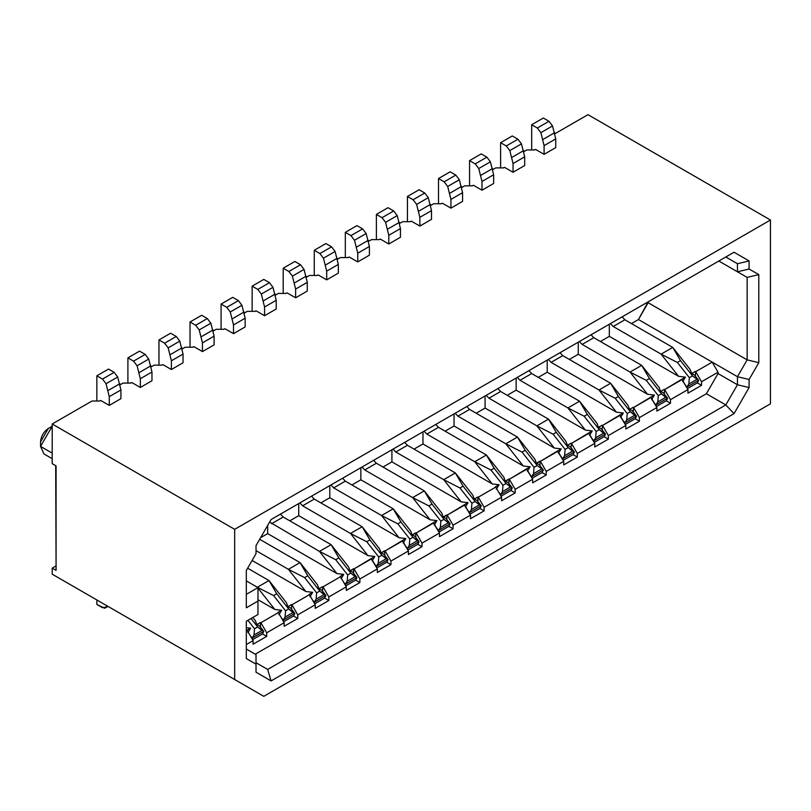 <?xml version="1.0" encoding="UTF-8"?>
<svg xmlns="http://www.w3.org/2000/svg" width="811" height="811" viewBox="0 0 811 811"><rect width="100%" height="100%" fill="white"/><g stroke="black" fill="none" stroke-linecap="round" stroke-linejoin="round"><path stroke-width="1.22" d="M91.988 401.019L99.753 401.019L91.988 401.019L52.198 423.991L91.988 401.019M56.081 465.909L52.198 463.669L52.198 423.991L52.198 463.669L56.081 465.909L56.081 570.366L52.198 568.126L52.198 574.178L234.673 679.527L234.673 529.34L52.198 423.991L234.673 529.34L234.673 679.527L263.788 696.335L770.45 403.817L770.45 220.014L234.673 529.34L770.45 220.014L770.45 403.817L263.788 696.335L52.198 574.178L52.198 568.126L56.081 570.366M271.087 680.916L256.023 672.228L256.023 664.158L246.321 658.552L246.321 621.246L257.969 614.525L257.969 601.073L246.321 607.794L246.321 570.488L256.023 553.68L256.023 545.61L271.087 519.527L734.036 252.241L749.1 260.939L749.1 269.009L758.802 274.615L758.802 362.669L749.1 379.487L749.1 387.557L734.036 413.63L271.087 680.916L267.671 669.44L256.023 662.719L267.671 669.44L271.087 680.916L734.036 413.63L749.1 387.557L749.1 379.487L758.802 362.669L758.802 274.615L749.1 269.009L749.1 260.939L734.036 252.241L725.804 256.996L737.452 263.727L725.804 256.996L271.087 519.527L256.023 545.61L256.023 553.68L246.321 570.488L246.321 607.794L257.969 601.073L257.969 614.525L246.321 621.246L246.321 658.552L256.023 664.158L256.023 672.228L271.087 680.916M185.172 347.22L192.937 347.22L185.172 347.22L182.282 348.882L185.172 347.22M154.11 365.153L161.876 365.153L154.11 365.153L151.221 366.815L154.11 365.153M123.049 383.086L130.814 383.086L123.049 383.086L120.16 384.749L123.049 383.086M55.695 566.108L52.198 568.126L55.695 566.108M40.55 446.405L40.55 441.924L40.55 446.405L52.198 426.231L40.55 446.405L52.198 453.136L40.55 446.405L43.966 453.947L52.198 458.702M257.969 587.62L246.321 580.899L257.969 587.62L257.969 601.073L257.969 587.62L246.321 594.351L257.969 587.62M246.321 649.043L256.023 654.649L256.023 664.158L256.023 654.649L246.321 649.043M81.313 590.986L263.788 696.335L81.313 590.986M246.321 621.246L257.969 614.525L246.321 621.246M247.294 630.553L253.113 640.639L246.321 644.563L253.113 640.639L253.113 644.218L266.707 636.371L262.49 633.938L266.707 636.371L266.707 632.793L260.878 622.706L278.345 612.619L284.174 622.706L284.174 626.285L297.759 618.448L293.552 616.015L297.759 618.448L297.759 614.86L291.94 604.773L309.407 594.686L315.236 604.773L315.236 608.362L328.82 600.515L324.603 598.082L328.82 600.515L328.82 596.926L323.001 586.84L340.468 576.753L346.297 586.84L346.297 590.428L359.881 582.582L355.664 580.149L359.881 582.582L359.881 578.993L354.062 568.906L371.144 558.597L377.348 568.906L371.529 558.82L354.062 568.906L359.881 578.993L377.348 568.906L377.348 572.495L390.943 564.649L386.725 562.216L390.943 564.649L390.943 561.06L385.113 550.973L402.195 540.663L408.409 550.973L402.591 540.886L385.113 550.973L390.943 561.06L408.409 550.973L408.409 554.562L422.004 546.715L417.787 544.282L422.004 546.715L422.004 543.127L416.175 533.04L433.256 522.73L439.471 533.04L433.652 522.953L416.175 533.04L422.004 543.127L439.471 533.04L439.471 536.629L453.055 528.782L448.848 526.349L453.055 528.782L453.055 525.193L447.236 515.107L464.318 504.797L470.532 515.107L464.703 505.02L447.236 515.107L453.055 525.193L470.532 515.107L470.532 518.695L484.116 510.849L479.899 508.416L484.116 510.849L484.116 507.27L478.297 497.184L495.764 487.097L501.593 497.184L495.764 487.097L478.297 497.184L484.116 507.27L501.593 497.184L501.593 500.762L515.178 492.916L510.96 490.483L515.178 492.916L515.178 489.337L509.359 479.25L526.44 468.94L532.655 479.25L526.826 469.163L509.359 479.25L515.178 489.337L532.655 479.25L532.655 482.829L546.239 474.993L542.022 472.549L546.239 474.993L546.239 471.404L540.42 461.317L557.502 451.007L563.706 461.317L557.887 451.23L540.42 461.317L546.239 471.404L563.706 461.317L563.706 464.906L577.3 457.059L573.083 454.626L577.3 457.059L577.3 453.471L571.471 443.384L588.553 433.074L594.767 443.384L588.948 433.297L571.471 443.384L577.3 453.471L594.767 443.384L594.767 446.973L608.362 439.126L604.144 436.693L608.362 439.126L608.362 435.537L602.532 425.451L619.614 415.141L625.828 425.451L620.01 415.364L602.532 425.451L608.362 435.537L625.828 425.451L625.828 429.039L639.413 421.193L635.206 418.76L639.413 421.193L639.413 417.604L633.594 407.517L650.675 397.208L656.89 407.517L651.061 397.431L633.594 407.517L639.413 417.604L656.89 407.517L656.89 411.106L670.474 403.26L666.257 400.827L670.474 403.26L670.474 399.671L664.655 389.584L681.737 379.274L687.951 389.584L682.122 379.497L664.655 389.584L670.474 399.671L687.951 389.584L687.951 393.173L701.535 385.326L697.318 382.893L701.535 385.326L701.535 381.738L695.716 371.651L712.21 362.132L638.45 319.534L648.151 301.834L648.151 302.726L747.154 359.881L737.452 376.699L712.21 362.132L718.039 372.219L712.21 362.132L737.452 376.699L747.154 359.881L648.151 302.726L638.45 319.534L712.21 362.132L695.716 371.651L701.535 381.738L718.039 372.219L718.039 373.557L706.391 393.73L255.252 654.193L706.391 393.73L718.039 373.557L718.039 372.219L701.535 381.738L701.535 385.326L687.951 393.173L687.951 389.584L670.474 399.671L670.474 403.26L656.89 411.106L656.89 407.517L639.413 417.604L639.413 421.193L625.828 429.039L625.828 425.451L608.362 435.537L608.362 439.126L594.767 446.973L594.767 443.384L577.3 453.471L577.3 457.059L563.706 464.906L563.706 461.317L546.239 471.404L546.239 474.993L532.655 482.829L532.655 479.25L515.178 489.337L515.178 492.916L501.593 500.762L501.593 497.184L484.116 507.27L484.116 510.849L470.532 518.695L470.532 515.107L453.055 525.193L453.055 528.782L439.471 536.629L439.471 533.04L422.004 543.127L422.004 546.715L408.409 554.562L408.409 550.973L390.943 561.06L390.943 564.649L377.348 572.495L377.348 568.906L359.881 578.993L359.881 582.582L346.297 590.428L346.297 586.84L328.82 596.926L346.297 586.84L340.468 576.753L323.001 586.84L328.82 596.926L328.82 600.515L315.236 608.362L315.236 604.773L309.407 594.686L291.94 604.773L297.759 614.86L315.236 604.773L297.759 614.86L297.759 618.448L284.174 626.285L284.174 622.706L278.345 612.619L260.878 622.706L266.707 632.793L284.174 622.706L266.707 632.793L266.707 636.371L253.113 644.218L253.113 640.639L247.294 630.553L246.321 631.11M48.315 428.472L40.55 441.924C41.047 436.227 43.632 431.746 48.315 428.472L52.198 426.231M587.975 114.665L770.45 220.014L587.975 114.665L554.998 133.703L587.975 114.665M526.826 149.964L534.591 149.964L526.826 149.964L523.936 151.637L526.826 149.964M495.764 167.897L503.53 167.897L495.764 167.897L492.875 169.57L495.764 167.897M464.703 185.831L472.468 185.831L464.703 185.831L461.824 187.493L464.703 185.831M433.652 203.764L441.417 203.764L433.652 203.764L430.763 205.426L433.652 203.764M402.591 221.697L410.356 221.697L402.591 221.697L399.701 223.36L402.591 221.697M371.529 239.63L379.295 239.63L371.529 239.63L368.64 241.293L371.529 239.63M340.468 257.563L348.233 257.563L340.468 257.563L337.579 259.226L340.468 257.563M309.407 275.487L317.172 275.487L309.407 275.487L306.517 277.159L309.407 275.487M278.345 293.42L286.111 293.42L278.345 293.42L275.466 295.092L278.345 293.42M247.294 311.353L255.059 311.353L247.294 311.353L244.405 313.026L247.294 311.353M216.233 329.286L223.998 329.286L216.233 329.286L213.344 330.959L216.233 329.286M747.154 277.392L718.81 261.03L747.154 277.392L718.81 261.03L737.452 271.797L737.452 263.727L725.804 256.996L737.452 263.727L749.1 260.939L737.452 263.727L737.452 271.797L749.1 269.009L737.452 271.797L747.154 277.392L758.802 274.615L747.154 277.392L747.154 359.881L747.154 277.392M747.154 359.881L758.802 362.669L747.154 359.881M737.452 376.699L749.1 379.487L737.452 376.699L737.452 384.769L749.1 387.557L737.452 384.769L725.804 404.942L734.036 413.63L725.804 404.942L267.671 669.44L725.804 404.942L737.452 384.769L737.452 376.699M725.804 256.996L271.087 519.527L725.804 256.996M718.039 373.557L737.452 384.769L718.039 373.557M706.391 393.73L725.804 404.942L706.391 393.73M322.606 586.617L322.606 591.28L322.606 586.617L318.916 588.745L322.606 586.617M291.555 604.55L291.555 609.203L291.555 604.55L287.854 606.679L291.555 604.55M260.493 622.483L260.493 627.136L260.493 622.483L256.793 624.612L260.493 622.483M695.716 371.651L695.321 376.091L695.716 371.651M664.655 389.584L664.27 394.024L664.655 389.584M633.594 407.517L633.209 411.958L633.594 407.517M602.532 425.451L602.147 429.891L602.532 425.451M571.471 443.384L571.086 447.814L571.471 443.384M162.849 364.595L171.385 369.522L183.033 362.801L183.033 354.072L179.799 341.127L176.271 336.474L170.614 333.209L176.271 336.474L179.799 341.127L183.033 354.072L183.033 362.801L171.385 369.522L162.849 364.595L161.876 365.153M131.787 382.518L140.333 387.455L151.971 380.734L151.971 372.006L148.748 359.06L145.21 354.407L139.553 351.143L145.21 354.407L148.748 359.06L151.971 372.006L151.971 380.734L140.333 387.455L131.787 382.518L130.814 383.086M100.726 400.452L109.272 405.388L120.92 398.657L120.92 389.939L117.686 376.993L114.158 372.34L108.492 369.076L114.158 372.34L117.686 376.993L120.92 389.939L120.92 398.657L109.272 405.388L100.726 400.452L99.753 401.019M535.564 149.406L544.1 154.333L555.748 147.612L555.748 138.894L552.514 125.948L548.986 121.295L543.329 118.021L548.986 121.295L552.514 125.948L555.748 138.894L555.748 147.612L544.1 154.333L535.564 149.406L534.591 149.964M504.503 167.34L513.049 172.267L524.687 165.545L524.687 156.827L521.463 143.882L517.925 139.228L512.268 135.954L517.925 139.228L521.463 143.882L524.687 156.827L524.687 165.545L513.049 172.267L504.503 167.34L503.53 167.897M473.442 185.273L481.987 190.2L493.635 183.479L493.635 174.76L490.402 161.815L486.874 157.162L481.207 153.887L486.874 157.162L490.402 161.815L493.635 174.76L493.635 183.479L481.987 190.2L473.442 185.273L472.468 185.831M442.38 203.206L450.926 208.133L462.574 201.412L462.574 192.683L459.34 179.738L455.812 175.085L450.146 171.82L455.812 175.085L459.34 179.738L462.574 192.683L462.574 201.412L450.926 208.133L442.38 203.206L441.417 203.764M411.319 221.139L419.865 226.066L431.513 219.345L431.513 210.617L428.279 197.671L424.751 193.018L419.084 189.754L424.751 193.018L428.279 197.671L431.513 210.617L431.513 219.345L419.865 226.066L411.319 221.139L410.356 221.697M380.268 239.063L388.804 243.999L400.452 237.278L400.452 228.55L397.218 215.604L393.69 210.951L388.033 207.687L393.69 210.951L397.218 215.604L400.452 228.55L400.452 237.278L388.804 243.999L380.268 239.063L379.295 239.63M349.206 256.996L357.742 261.933L369.39 255.201L369.39 246.483L366.156 233.538L362.629 228.884L356.972 225.62L362.629 228.884L366.156 233.538L369.39 246.483L369.39 255.201L357.742 261.933L349.206 256.996L348.233 257.563M318.145 274.929L326.691 279.866L338.329 273.135L338.329 264.416L335.105 251.471L331.567 246.818L325.91 243.553L331.567 246.818L335.105 251.471L338.329 264.416L338.329 273.135L326.691 279.866L318.145 274.929L317.172 275.487M287.084 292.862L295.63 297.789L307.278 291.068L307.278 282.35L304.044 269.404L300.516 264.751L294.849 261.477L300.516 264.751L304.044 269.404L307.278 282.35L307.278 291.068L295.63 297.789L287.084 292.862L286.111 293.42M256.023 310.795L264.568 315.722L276.216 309.001L276.216 300.283L272.983 287.337L269.455 282.684L263.788 279.41L269.455 282.684L272.983 287.337L276.216 300.283L276.216 309.001L264.568 315.722L256.023 310.795L255.059 311.353M224.961 328.729L233.507 333.656L245.155 326.934L245.155 318.216L241.921 305.271L238.393 300.617L232.727 297.343L238.393 300.617L241.921 305.271L245.155 318.216L245.155 326.934L233.507 333.656L224.961 328.729L223.998 329.286M193.91 346.662L202.446 351.589L214.094 344.868L214.094 336.149L210.86 323.204L207.332 318.551L201.675 315.276L207.332 318.551L210.86 323.204L214.094 336.149L214.094 344.868L202.446 351.589L193.91 346.662L192.937 347.22M56.081 569.92L55.695 465.686M99.368 401.019L100.341 400.675M130.429 383.086L131.402 382.751M161.49 365.153L162.464 364.818M192.552 347.22L193.515 346.885M223.603 329.286L224.576 328.952M254.664 311.353L255.637 311.019M285.725 293.42L286.699 293.085M316.787 275.487L317.76 275.152M347.848 257.563L348.821 257.219M378.909 239.63L379.872 239.296M409.96 221.697L410.934 221.362M441.022 203.764L441.995 203.429M472.083 185.831L473.056 185.496M503.144 167.897L504.118 167.563M534.206 149.964L535.169 149.629M598.447 427.356L602.147 425.228L598.447 427.356L601.174 428.654L598.447 427.356L597.038 423.403L598.447 427.356M619.614 415.141L623.314 413.002L616.451 412.191L547.212 372.219L538.281 377.368L547.212 372.219L547.212 360.104L547.212 372.219L616.451 412.191L598.994 390.01L551.095 362.355L548.348 359.455L551.095 362.355L598.994 390.01L616.451 412.191L623.314 413.002L619.614 415.141M629.508 409.423L633.209 407.294L629.508 409.423L632.235 410.721L629.508 409.423L628.099 405.47L629.508 409.423M650.675 397.208L654.376 395.079L647.513 394.258L578.273 354.285L569.342 359.435L578.273 354.285L578.273 342.181L578.273 354.285L647.513 394.258L630.056 372.077L582.156 344.422L579.409 341.522L582.156 344.422L630.056 372.077L647.513 394.258L654.376 395.079L650.675 397.208M660.57 391.5L664.27 389.361L660.57 391.5L663.297 392.788L660.57 391.5L659.161 387.536L660.57 391.5M681.737 379.274L685.427 377.145L678.574 376.324L609.325 336.352L600.404 341.502L609.325 336.352L609.325 324.248L609.325 336.352L678.574 376.324L661.117 354.143L613.207 326.488L610.47 323.589L613.207 326.488L661.117 354.143L678.574 376.324L685.427 377.145L681.737 379.274M691.631 373.567L695.321 371.428L691.631 373.567L694.358 374.854L691.631 373.567L690.222 369.603L691.631 373.567M638.45 319.534L631.455 323.569L638.45 319.534M567.396 445.29L571.086 443.161L567.396 445.29L570.113 446.587L567.396 445.29L565.977 441.336L567.396 445.29M588.553 433.074L592.253 430.935L585.39 430.124L516.151 390.142L507.22 395.302L516.151 390.142L516.151 378.038L516.151 390.142L585.39 430.124L567.933 407.943L520.033 380.288L517.286 377.389L520.033 380.288L567.933 407.943L585.39 430.124L592.253 430.935L588.553 433.074M540.025 465.747L540.025 461.094L536.335 463.223L534.925 459.259L517.459 437.078L525.193 450.287L522.051 452.102L505.811 443.799L523.277 465.99L454.028 426.008L523.277 465.99L530.13 466.801L527.414 471.242L530.13 466.801L526.44 468.94L530.13 466.801L523.277 465.99L505.811 443.799L517.459 437.078L469.559 409.423L466.812 406.524L469.559 409.423L517.459 437.078L534.925 459.259L536.335 463.223L540.42 461.317M557.502 451.007L561.192 448.868L554.329 448.057L485.09 408.075L476.158 413.235L485.09 408.075L485.09 395.971L485.09 408.075L554.329 448.057L536.872 425.876L488.972 398.211L486.225 395.312L488.972 398.211L536.872 425.876L554.329 448.057L561.192 448.868L557.502 451.007M501.036 496.22L511.133 490.391L512.268 487.877L500.62 494.598L502.465 491.588L502.992 485.262L491 470.025L474.759 461.733L492.216 483.924L422.967 443.941L492.216 483.924L499.069 484.735L496.352 489.175L499.069 484.735L495.379 486.864L499.069 484.735L492.216 483.924L474.759 461.733L486.407 455.012L438.498 427.356L435.76 424.457L438.498 427.356L486.407 455.012L503.864 477.192L505.273 481.156L509.359 479.25M454.028 426.008L445.097 431.168L454.028 426.008L454.028 413.904L454.028 426.008M422.967 443.941L414.046 449.101L422.967 443.941L422.967 431.837L422.967 443.941M472.803 495.126L474.212 499.089L477.912 496.95L474.212 499.089L476.939 500.377L474.212 499.089L472.803 495.126L455.346 472.945L472.803 495.126M438.913 532.087L449.01 526.258L450.146 523.744L438.498 530.465L440.353 527.454L440.88 521.128L428.877 505.892L412.637 497.599L430.094 519.78L360.854 479.808L430.094 519.78L436.957 520.601L434.23 525.041L436.957 520.601L433.256 522.73L436.957 520.601L430.094 519.78L412.637 497.599L424.285 490.878L376.385 463.223L373.638 460.324L376.385 463.223L424.285 490.878L441.742 513.059L443.151 517.023L447.236 515.107M464.318 504.797L468.018 502.668L461.155 501.847L391.916 461.875L382.985 467.035L391.916 461.875L391.916 449.77L391.916 461.875L461.155 501.847L443.698 479.666L395.798 452.011L393.051 449.112L395.798 452.011L443.698 479.666L461.155 501.847L468.018 502.668L464.318 504.797M407.862 550.01L417.949 544.191L419.084 541.677L407.436 548.398L409.291 545.387L409.819 539.062L397.816 523.825L381.575 515.532L399.032 537.713L329.793 497.741L399.032 537.713L405.895 538.534L403.168 542.975L405.895 538.534L402.195 540.663L405.895 538.534L399.032 537.713L381.575 515.532L393.223 508.811L345.324 481.156L342.577 478.257L345.324 481.156L393.223 508.811L410.68 530.992L412.089 534.956L416.175 533.04M360.854 479.808L351.923 484.958L360.854 479.808L360.854 467.704L360.854 479.808M376.801 567.943L386.888 562.114L388.033 559.6L376.385 566.331L378.23 563.321L378.757 556.995L366.765 541.758L350.514 533.466L367.971 555.647L298.732 515.674L367.971 555.647L374.834 556.458L372.107 560.898L374.834 556.458L371.144 558.597L374.834 556.458L367.971 555.647L350.514 533.466L362.162 526.745L314.262 499.079L311.515 496.18L314.262 499.079L362.162 526.745L379.619 548.925L381.038 552.879L385.113 550.973M329.793 497.741L320.862 502.891L329.793 497.741L329.793 485.637L329.793 497.741M345.739 585.877L355.836 580.047L356.972 577.533L345.324 584.265L347.169 581.254L347.696 574.928L335.703 559.691L319.453 551.399L336.92 573.58L267.671 533.608L336.92 573.58L343.773 574.391L341.056 578.831L343.773 574.391L340.083 576.53L343.773 574.391L336.92 573.58L319.453 551.399L331.101 544.668L283.201 517.012L280.454 514.113L283.201 517.012L331.101 544.668L348.568 566.859L349.977 570.812L354.062 568.906M298.732 515.674L289.801 520.824L298.732 515.674L298.732 503.56L298.732 515.674M267.671 533.608L260.605 537.683L267.671 533.608L267.671 525.437L267.671 533.608M317.506 584.792L318.916 588.745L321.643 590.043L318.916 588.745L317.506 584.792L300.05 562.601L317.506 584.792M309.021 594.463L312.711 592.324L305.859 591.513L252.099 560.472L305.859 591.513L288.402 569.332L256.023 550.639L288.402 569.332L305.859 591.513L312.711 592.324L309.021 594.463M286.445 602.715L287.854 606.679L290.581 607.976L287.854 606.679L286.445 602.715L268.988 580.534L286.445 602.715M277.96 612.396L281.66 610.257L274.797 609.446L257.969 599.724L274.797 609.446L257.34 587.265L274.797 609.446L281.66 610.257L277.96 612.396M255.384 620.648L256.793 624.612L259.52 625.91L256.793 624.612L255.384 620.648L252.87 617.465L255.384 620.648M246.899 630.319L250.599 628.19L246.321 627.684L250.599 628.19L246.899 630.319M682.71 381.586L685.427 377.145L682.71 381.586M651.649 399.519L654.376 395.079L651.649 399.519M620.587 417.442L623.314 413.002L620.587 417.442M589.526 435.375L592.253 430.935L589.526 435.375M558.465 453.308L561.192 448.868L558.465 453.308M536.335 463.223L539.051 464.521L536.335 463.223M508.963 483.68L508.963 479.027L505.273 481.156L508 482.454L505.273 481.156L503.864 477.192L486.407 455.012L494.132 468.221L506.125 483.457L512.268 487.877L508 482.454L512.268 487.877L508.385 490.118M477.912 501.614L477.912 496.95M465.291 507.108L468.018 502.668L465.291 507.108M446.851 519.547L446.851 514.884L443.151 517.023L445.878 518.31L443.151 517.023L441.742 513.059L424.285 490.878L432.02 504.087L444.002 519.324L450.146 523.744L445.878 518.31L450.146 523.744L446.263 525.984M415.79 537.48L415.79 532.817L412.089 534.956L414.816 536.243L412.089 534.956L410.68 530.992L393.223 508.811L400.958 522.02L412.941 537.257L419.084 541.677L414.816 536.243L419.084 541.677L415.202 543.917M384.728 555.413L384.728 550.75L381.038 552.879L383.755 554.177L381.038 552.879L379.619 548.925L362.162 526.745L369.897 539.944L381.89 555.19L388.033 559.6L383.755 554.177L388.033 559.6L384.15 561.851M353.667 573.347L353.667 568.683L349.977 570.812L352.694 572.11L349.977 570.812L348.568 566.859L331.101 544.668L338.836 557.877L350.828 573.124L356.972 577.533L352.694 572.11L356.972 577.533L353.089 579.774M309.995 596.764L312.711 592.324L309.995 596.764M278.933 614.697L281.66 610.257L278.933 614.697M247.872 632.631L250.599 628.19L247.872 632.631M109.272 405.388L109.272 396.67L106.038 383.725L102.51 379.072L96.844 375.797L96.844 401.019L96.844 375.797L102.51 379.072L106.038 383.725L109.272 396.67L109.272 405.388M140.333 387.455L140.333 378.737L137.1 365.791L133.572 361.138L127.905 357.864L127.905 383.086L127.905 357.864L133.572 361.138L137.1 365.791L140.333 378.737L140.333 387.455M171.385 369.522L171.385 360.804L168.161 347.858L164.623 343.205L158.966 339.931L158.966 365.153L158.966 339.931L164.623 343.205L168.161 347.858L171.385 360.804L171.385 369.522M202.446 351.589L202.446 342.871L199.212 329.925L195.684 325.272L190.027 321.997L190.027 347.22L190.027 321.997L195.684 325.272L199.212 329.925L202.446 342.871L202.446 351.589M233.507 333.656L233.507 324.937L230.273 311.992L226.745 307.339L221.089 304.074L221.089 329.286L221.089 304.074L226.745 307.339L230.273 311.992L233.507 324.937L233.507 333.656M264.568 315.722L264.568 307.004L261.335 294.058L257.807 289.405L252.14 286.141L252.14 311.353L252.14 286.141L257.807 289.405L261.335 294.058L264.568 307.004L264.568 315.722M295.63 297.789L295.63 289.071L292.396 276.125L288.868 271.472L283.201 268.208L283.201 293.42L283.201 268.208L288.868 271.472L292.396 276.125L295.63 289.071L295.63 297.789M326.691 279.866L326.691 271.138L323.457 258.192L319.919 253.539L314.262 250.275L314.262 275.487L314.262 250.275L319.919 253.539L323.457 258.192L326.691 271.138L326.691 279.866M357.742 261.933L357.742 253.204L354.508 240.259L350.981 235.606L345.324 232.341L345.324 257.563L345.324 232.341L350.981 235.606L354.508 240.259L357.742 253.204L357.742 261.933M388.804 243.999L388.804 235.281L385.57 222.336L382.042 217.683L376.385 214.408L376.385 239.63L376.385 214.408L382.042 217.683L385.57 222.336L388.804 235.281L388.804 243.999M419.865 226.066L419.865 217.348L416.631 204.402L413.103 199.749L407.436 196.475L407.436 221.697L407.436 196.475L413.103 199.749L416.631 204.402L419.865 217.348L419.865 226.066M450.926 208.133L450.926 199.415L447.692 186.469L444.164 181.816L438.498 178.542L438.498 203.764L438.498 178.542L444.164 181.816L447.692 186.469L450.926 199.415L450.926 208.133M481.987 190.2L481.987 181.482L478.754 168.536L475.226 163.883L469.559 160.608L469.559 185.831L469.559 160.608L475.226 163.883L478.754 168.536L481.987 181.482L481.987 190.2M513.049 172.267L513.049 163.548L509.815 150.603L506.277 145.95L500.62 142.685L500.62 167.897L500.62 142.685L506.277 145.95L509.815 150.603L513.049 163.548L513.049 172.267M544.1 154.333L544.1 145.615L540.866 132.669L537.338 128.016L531.681 124.752L531.681 149.964L531.681 124.752L537.338 128.016L540.866 132.669L544.1 145.615L544.1 154.333M96.844 599.947L96.844 604.438L102.51 607.703L106.038 607.125L106.778 605.685L106.038 607.125L107.65 606.192L104.609 608.209L96.844 604.438L96.844 599.947M151.971 372.006L140.333 378.737L151.971 372.006M120.92 389.939L109.272 396.67L120.92 389.939M555.748 138.894L544.1 145.615L555.748 138.894M524.687 156.827L513.049 163.548L524.687 156.827M493.635 174.76L481.987 181.482L493.635 174.76M462.574 192.683L450.926 199.415L462.574 192.683M431.513 210.617L419.865 217.348L431.513 210.617M400.452 228.55L388.804 235.281L400.452 228.55M369.39 246.483L357.742 253.204L369.39 246.483M338.329 264.416L326.691 271.138L338.329 264.416M307.278 282.35L295.63 289.071L307.278 282.35M276.216 300.283L264.568 307.004L276.216 300.283M245.155 318.216L233.507 324.937L245.155 318.216M214.094 336.149L202.446 342.871L214.094 336.149M183.033 354.072L171.385 360.804L183.033 354.072M119.856 383.725L108.208 390.446L119.856 383.725M117.686 376.993L106.038 383.725L117.686 376.993M114.158 372.34L102.51 379.072L114.158 372.34M108.492 369.076L96.844 375.797L108.492 369.076M150.917 365.791L139.269 372.523L150.917 365.791M148.748 359.06L137.1 365.791L148.748 359.06M145.21 354.407L133.562 361.138L145.21 354.407M139.553 351.143L127.905 357.864L139.553 351.143M181.978 347.858L170.33 354.589L181.978 347.858M179.799 341.127L168.161 347.858L179.799 341.127M176.271 336.474L164.623 343.205L176.271 336.474M170.614 333.209L158.966 339.931L170.614 333.209M213.04 329.925L201.392 336.656L213.04 329.925M210.86 323.204L199.212 329.925L210.86 323.204M207.332 318.551L195.684 325.272L207.332 318.551M201.675 315.276L190.027 321.997L201.675 315.276M244.091 312.002L232.453 318.723L244.101 312.002M241.921 305.271L230.273 311.992L241.921 305.271M238.393 300.617L226.745 307.339L238.393 300.617M232.727 297.343L221.089 304.074L232.727 297.343M275.152 294.069L263.504 300.79L275.152 294.069M272.983 287.337L261.335 294.058L272.983 287.337M269.455 282.684L257.807 289.405L269.455 282.684M263.788 279.41L252.14 286.141L263.788 279.41M306.213 276.135L294.565 282.857L306.213 276.135M304.044 269.404L292.396 276.125L304.044 269.404M300.516 264.751L288.868 271.472L300.516 264.751M294.849 261.477L283.201 268.208L294.849 261.477M337.275 258.202L325.627 264.923L337.275 258.202M335.105 251.471L323.457 258.192L335.105 251.471M331.567 246.818L319.919 253.539L331.567 246.818M325.91 243.553L314.262 250.275L325.91 243.553M368.336 240.269L356.688 246.99L368.336 240.269M366.156 233.538L354.508 240.259L366.156 233.538M362.629 228.884L350.981 235.606L362.629 228.884M356.972 225.62L345.324 232.341L356.972 225.62M399.397 222.336L387.749 229.057L399.397 222.336M397.218 215.604L385.57 222.336L397.218 215.604M393.69 210.951L382.042 217.683L393.69 210.951M388.033 207.687L376.385 214.408L388.033 207.687M430.448 204.402L418.811 211.134L430.448 204.402M428.279 197.671L416.631 204.402L428.279 197.671M424.751 193.018L413.103 199.749L424.751 193.018M419.084 189.754L407.436 196.475L419.084 189.754M461.51 186.469L449.862 193.2L461.51 186.469M459.34 179.738L447.692 186.469L459.34 179.738M455.812 175.085L444.164 181.816L455.812 175.085M450.146 171.82L438.498 178.542L450.146 171.82M492.571 168.536L480.923 175.267L492.571 168.546M490.402 161.815L478.754 168.536L490.402 161.815M486.874 157.162L475.226 163.883L486.874 157.162M481.207 153.887L469.559 160.608L481.207 153.887M523.632 150.613L511.984 157.334L523.632 150.613M521.463 143.882L509.815 150.603L521.463 143.882M517.925 139.228L506.277 145.95L517.925 139.228M512.268 135.954L500.62 142.685L512.268 135.954M554.694 132.68L543.046 139.401L554.694 132.68M552.514 125.948L540.866 132.669L552.514 125.948M548.986 121.295L537.338 128.016L548.986 121.295M543.329 118.021L531.681 124.752L543.329 118.021M250.204 635.591L252.14 638.054L253.995 635.043L254.522 628.718L247.902 620.334L254.512 628.728L253.995 635.043L252.079 638.845L250.204 635.591M247.639 568.207L268.988 580.534L247.639 568.207M259.672 539.295L300.05 562.601L259.672 539.295M319.453 551.399L269.637 522.041L319.453 551.399L335.693 559.691L347.696 574.928L347.169 581.254L345.253 585.045L345.324 584.265L356.972 577.533L355.117 576.662L347.169 581.254L355.117 576.662L350.828 573.113L347.696 574.928L350.828 573.124L338.836 557.887L335.693 559.691L338.836 557.877L331.101 544.668L319.453 551.399M369.897 539.944L366.754 541.758L369.897 539.944L362.162 526.745L350.514 533.466L302.615 505.811L299.867 502.911L302.615 505.811L350.514 533.466L366.754 541.758L378.757 556.995L378.23 563.321L376.314 567.112L376.385 566.331L388.033 559.6L386.178 558.728L378.23 563.321L386.178 558.728L381.88 555.19L378.757 556.995L381.88 555.19L369.897 539.954M381.575 515.532L333.676 487.877L330.929 484.978L333.676 487.877L381.575 515.532L397.816 523.825L409.808 539.062L409.291 545.387L407.375 549.179L407.436 548.398L419.084 541.677L417.239 540.795L409.291 545.387L417.239 540.795L412.941 537.257L409.819 539.062L412.941 537.257L400.948 522.02L397.816 523.825L400.958 522.02L393.223 508.811L381.575 515.532M412.637 497.599L364.737 469.944L361.99 467.045L364.737 469.944L412.637 497.599L428.877 505.902L440.87 521.128L440.353 527.454L438.437 531.246L438.498 530.465L450.146 523.744L448.301 522.862L440.353 527.454L448.301 522.862L444.002 519.324L440.88 521.128L444.002 519.324L432.01 504.087L428.877 505.902L432.02 504.087L424.285 490.878L412.637 497.599M404.699 442.39L407.436 445.29L455.346 472.945L407.436 445.29L395.798 452.011L407.436 445.29L404.699 442.39M474.759 461.733L426.85 434.078L424.112 431.178L426.85 434.078L474.759 461.733L490.99 470.035L502.992 485.262L502.465 491.588L500.559 495.379L500.62 494.598L512.268 487.877L510.423 486.995L502.465 491.588L510.423 486.995L506.125 483.457L502.992 485.262L506.125 483.457L494.132 468.221L490.99 470.035L494.132 468.221L486.407 455.012L474.759 461.733M532.097 478.287L542.194 472.458L543.329 469.944L537.186 465.524L525.193 450.287L517.459 437.078L505.811 443.799L457.911 416.144L455.164 413.245L457.911 416.144L505.811 443.799L522.051 452.102L525.193 450.287L537.186 465.524L543.329 469.944L531.681 476.665L531.61 477.456L533.526 473.654L534.054 467.329L522.061 452.102L534.054 467.339L533.526 473.654L531.681 476.665L543.329 469.944L539.051 464.521L543.329 469.944L539.447 472.184M497.873 388.591L500.62 391.49L548.52 419.145L565.977 441.336L548.52 419.145L500.62 391.49L488.972 398.211L500.62 391.49L497.873 388.591M528.934 370.657L531.681 373.557L579.581 401.212L597.038 423.403L579.581 401.212L531.681 373.557L520.033 380.288L531.681 373.557L528.934 370.657M559.995 352.724L562.743 355.623L610.642 383.279L628.099 405.47L610.642 383.279L562.743 355.623L551.095 362.355L562.743 355.623L559.995 352.724M591.057 334.791L593.794 337.69L641.704 365.355L659.161 387.536L641.704 365.355L593.794 337.69L582.156 344.422L593.794 337.69L591.057 334.791M622.108 316.868L624.855 319.767L672.765 347.422L690.222 369.603L672.765 347.422L680.49 360.631L692.482 375.868L698.626 380.288L694.358 374.854L698.626 380.288L686.978 387.009L686.907 387.79L688.823 383.998L689.35 377.673L677.357 362.436L661.117 354.143L672.765 347.422L624.855 319.767L613.207 326.488L624.855 319.767L622.108 316.868M687.393 388.621L697.49 382.802L698.626 380.288L694.743 382.528M656.332 406.554L666.429 400.725L667.565 398.211L655.917 404.942L655.856 405.723L657.762 401.932L658.289 395.606L646.296 380.369L630.056 372.077L641.704 365.355L649.429 378.555L646.296 380.369L658.289 395.606L657.762 401.932L655.917 404.942L667.565 398.211L663.297 392.788L667.565 398.211L663.682 400.462M625.271 424.488L635.368 418.658L636.503 416.144L624.855 422.876L624.794 423.656L626.71 419.865L627.238 413.539L626.71 419.865L624.855 422.876L636.503 416.144L632.235 410.721L636.503 416.144L632.621 418.385M594.21 442.421L604.307 436.592L605.442 434.078L593.794 440.809L593.733 441.589L595.649 437.788L596.176 431.472L584.173 416.236L567.933 407.943L579.581 401.212L587.316 414.421L599.299 429.658L605.442 434.078L601.174 428.654L605.442 434.078L601.559 436.318M563.158 460.354L573.245 454.525L574.391 452.011L562.743 458.732L562.672 459.523L564.588 455.721L565.115 449.395L553.122 434.169L536.872 425.876L548.52 419.145L556.255 432.354L568.247 447.591L574.391 452.011L570.113 446.587L574.391 452.011L570.508 454.251M469.974 514.154L480.071 508.325L481.207 505.811L469.559 512.532L469.498 513.312L471.404 509.521L471.931 503.195L459.938 487.958L443.698 479.666L455.346 472.945L463.071 486.154L475.064 501.391L481.207 505.811L476.939 500.377L481.207 505.811L477.324 508.051M314.678 603.81L324.775 597.981L325.91 595.467L314.262 602.198L314.202 602.978L316.108 599.177L316.635 592.861L304.642 577.625L288.402 569.332L300.05 562.601L307.774 575.81L319.767 591.047L325.91 595.467L321.643 590.043L325.91 595.467L322.028 597.707M283.617 621.743L293.714 615.914L294.849 613.4L283.201 620.121L283.14 620.912L285.046 617.11L285.573 610.784L273.581 595.558L257.34 587.265L268.988 580.534L276.713 593.743L288.706 608.98L294.849 613.4L290.581 607.976L294.849 613.4L290.967 615.64M252.556 639.676L262.652 633.847L263.788 631.333L252.14 638.054L263.788 631.333L261.943 630.451L253.995 635.043L261.943 630.451L257.645 626.913L254.522 628.718L257.645 626.913L251.045 618.519L257.645 626.913L263.788 631.333L259.52 625.91L263.788 631.333L259.905 633.573M281.255 617.658L283.201 620.121L294.849 613.4L293.004 612.528L285.046 617.11L283.201 620.121L281.255 617.658M312.316 599.724L314.262 602.198L325.91 595.467L324.065 594.595L316.108 599.177L314.262 602.198L312.316 599.724M343.377 581.791L345.324 584.265L343.377 581.791M283.201 517.012L271.553 523.744L283.201 517.012M374.439 563.858L376.385 566.331L374.439 563.858M314.262 499.079L302.615 505.811L314.262 499.079M405.5 545.925L407.436 548.398L405.5 545.925M345.324 481.156L333.676 487.877L345.324 481.156M436.561 527.991L438.498 530.465L436.561 527.991M376.385 463.223L364.737 469.944L376.385 463.223M467.612 510.068L469.559 512.532L481.207 505.811L479.362 504.929L471.404 509.521L469.559 512.532L467.612 510.068M498.674 492.135L500.62 494.598L498.674 492.135M438.498 427.356L426.85 434.078L438.498 427.356M529.735 474.202L531.681 476.665L529.735 474.202M469.559 409.423L457.911 416.144L469.559 409.423M560.796 456.269L562.743 458.732L574.391 452.011L572.536 451.139L564.588 455.721L562.743 458.732L560.796 456.269M591.858 438.335L593.794 440.809L605.442 434.078L603.597 433.206L595.649 437.788L593.794 440.809L591.858 438.335M615.235 398.302L598.994 390.01L610.642 383.279L618.377 396.488L630.36 411.735L636.503 416.144L634.658 415.273L626.71 419.865L634.658 415.273L630.36 411.724L627.238 413.539L630.36 411.735L618.367 396.498L615.235 398.302L627.227 413.539L615.235 398.302L618.377 396.488L610.642 383.279L598.994 390.01L615.235 398.302M622.919 420.402L624.855 422.876L622.919 420.402M653.97 402.469L655.917 404.942L653.97 402.469M661.421 393.801L667.565 398.211L665.719 397.339L657.762 401.932L665.719 397.339L661.421 393.801L658.289 395.606L661.421 393.801L649.429 378.565L661.421 393.801M685.031 384.536L686.978 387.009L698.626 380.288L692.482 375.868L680.49 360.631L672.765 347.422L661.117 354.143L677.347 362.436L680.49 360.631L677.347 362.436L689.35 377.673L692.482 375.868L689.35 377.673L688.823 383.998L696.781 379.406L688.823 383.998L686.978 387.009L685.031 384.536M541.474 469.062L533.526 473.654L541.474 469.062M288.706 608.98L285.573 610.784L285.046 617.11L293.004 612.528L288.706 608.98L276.713 593.743L273.581 595.558L285.573 610.795L288.706 608.98M268.988 580.534L257.34 587.265L273.581 595.558L276.713 593.743L268.988 580.534M319.767 591.047L316.635 592.861L316.108 599.177L324.065 594.595L319.767 591.047L307.774 575.81L304.632 577.625L316.635 592.861L319.767 591.047M300.05 562.601L288.402 569.332L304.632 577.625L307.774 575.81L300.05 562.601M475.064 501.391L471.931 503.195L471.404 509.521L479.362 504.929L475.064 501.391L463.071 486.154L459.938 487.969L471.931 503.195L475.064 501.391M455.346 472.945L443.698 479.666L459.938 487.969L463.071 486.154L455.346 472.945M537.186 465.524L534.054 467.329L537.186 465.524M568.237 447.591L565.115 449.395L564.588 455.721L572.536 451.139L568.237 447.591L556.255 432.354L553.112 434.169L565.115 449.406L568.237 447.591M548.52 419.145L536.872 425.876L553.112 434.169L556.255 432.354L548.52 419.145M599.299 429.658L596.176 431.472L595.649 437.788L603.597 433.206L599.299 429.658L596.176 431.472L584.173 416.236L587.316 414.421L584.173 416.236L567.933 407.943L579.581 401.212L587.316 414.421L599.309 429.658M641.704 365.355L630.056 372.077L646.296 380.369L649.429 378.555L641.704 365.355M107.995 606.395L105.248 607.976"/></g></svg>
